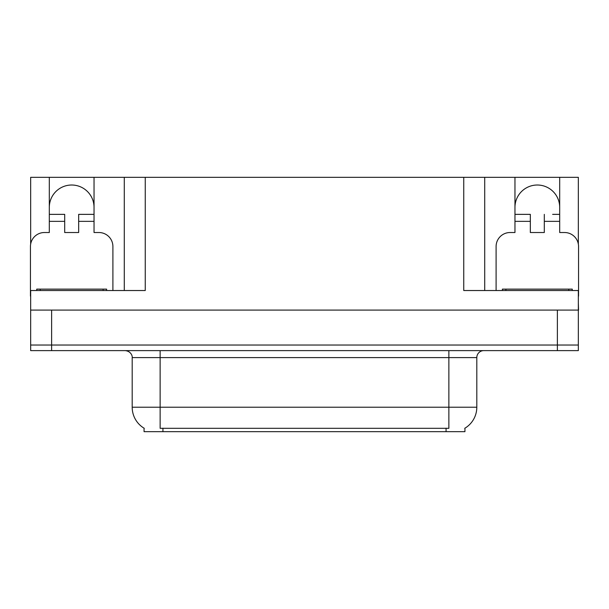 <?xml version="1.0" encoding="UTF-8"?>
<svg xmlns="http://www.w3.org/2000/svg" width="609" height="609" viewBox="0 0 609 609"><rect width="100%" height="100%" fill="white"/><g stroke="black" fill="none" stroke-linecap="round" stroke-linejoin="round"><path stroke-width="0.91" d="M464.933 428.188L464.933 431.674L144.067 431.674L144.067 428.188M49.314 207.372A22.358 22.358 0 0 1 71.679 185.014A22.358 22.358 0 0 1 94.037 207.372M30.663 296.119A13.977 13.977 0 0 0 30.45 296.111L30.45 246.5A13.977 13.977 0 0 1 44.427 232.524L49.314 232.524L49.314 221.349L64.691 221.349L64.691 232.524L78.668 232.524L78.668 221.349L94.037 221.349L94.037 177.326L463.746 177.326L463.746 290.523L578.337 290.523L578.337 345.029L30.663 345.029L30.663 303.099M578.337 303.099L578.55 310.088L30.663 310.088L30.663 290.523L145.254 290.523L145.254 177.326M64.691 221.349L64.691 214.36L49.314 214.36L49.314 177.326L30.663 177.326L30.663 244.095M496.099 290.523L496.099 246.5A13.977 13.977 0 0 1 510.076 232.524L514.963 232.524L514.963 221.349L530.332 221.349L530.332 232.524L544.309 232.524L544.309 221.349L559.686 221.349L559.686 177.326L578.337 177.326L578.337 244.095M124.289 177.326L124.289 290.523M463.746 177.326L484.711 177.326L484.711 290.523L484.711 177.326L514.963 177.326L514.963 221.349M559.686 177.326L514.963 177.326M49.314 177.326L94.037 177.326M559.686 207.372A22.358 22.358 0 0 0 537.321 185.014A22.358 22.358 0 0 0 514.963 207.372M144.272 428.317A24.459 24.459 0 0 1 132.191 407.215L160.137 407.215L160.137 428.317L448.863 428.317L448.863 407.215L476.809 407.215L476.809 357.605A6.988 6.988 0 0 1 483.797 350.617M132.191 407.215L132.191 357.605C132.541 356.471 131.346 351.264 125.203 350.617M464.728 428.317A24.459 24.459 0 0 0 476.809 407.215M51.62 350.617L578.337 350.617L578.337 345.029L30.663 345.029L30.663 350.617L51.62 350.617L51.62 310.088M578.337 350.617L578.337 345.029M94.037 221.349L94.037 232.524L98.924 232.524A13.977 13.977 0 0 1 112.901 246.5L112.901 290.523M94.037 214.36L78.668 214.36L78.668 221.349M49.314 214.36L49.314 221.349M530.332 221.349L530.332 214.36L514.963 214.36M559.686 221.349L559.686 232.524L564.573 232.524A13.977 13.977 0 0 1 578.55 246.5L578.55 296.111A13.977 13.977 0 0 0 578.337 296.119M559.686 214.36L552.637 214.36M544.309 214.36L544.309 221.349M522.012 214.36L530.332 214.36M36.738 290.523L36.738 289.13L106.613 289.13L106.613 290.523M502.387 290.523L502.387 289.13L572.262 289.13L572.262 290.523M557.38 310.088L557.38 350.617M446.07 431.674L446.07 428.188M162.93 431.674L162.93 428.188M448.863 350.617L448.863 357.605L132.191 357.605M476.809 357.605L448.863 357.605L448.863 407.215L160.137 407.215L160.137 350.617M103.119 289.13L103.119 290.523M40.232 289.13L40.232 290.523M568.768 289.13L568.768 290.523M505.881 289.13L505.881 290.523"/></g></svg>
